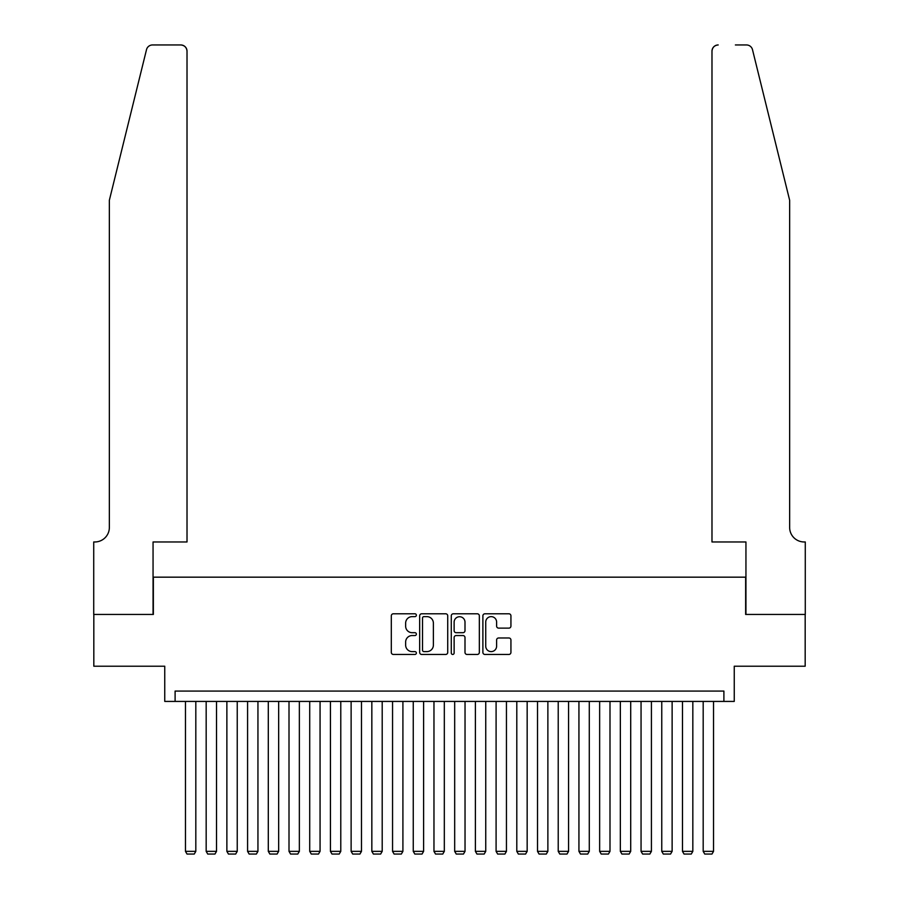 <?xml version="1.0" encoding="UTF-8"?>
<svg xmlns="http://www.w3.org/2000/svg" width="899" height="899" viewBox="0 0 899 899"><rect width="100%" height="100%" fill="white"/><g stroke="black" fill="none" stroke-linecap="round" stroke-linejoin="round"><path stroke-width="1.35" d="M416.372 615.219A1.427 1.427 0 0 0 414.945 613.792L393.346 613.792A2.034 2.034 0 0 0 391.312 615.826L391.312 652.416A2.034 2.034 0 0 0 393.346 654.45L414.945 654.45A1.427 1.427 0 0 0 416.372 653.022A1.427 1.427 0 0 0 414.945 651.606L412.147 651.606A6.507 6.507 0 0 1 405.64 645.1L405.64 642.043A6.507 6.507 0 0 1 412.147 635.548L414.945 635.548A1.427 1.427 0 0 0 416.372 634.121A1.427 1.427 0 0 0 414.945 632.694L412.147 632.694A6.507 6.507 0 0 1 405.64 626.198L405.64 623.142A6.507 6.507 0 0 1 412.147 616.635L414.945 616.635A1.427 1.427 0 0 0 416.372 615.219M508.901 628.12A2.034 2.034 0 0 0 510.935 626.086L510.935 615.826A2.034 2.034 0 0 0 508.901 613.792L484.921 613.792A2.034 2.034 0 0 0 482.887 615.826L482.887 652.416A2.034 2.034 0 0 0 484.921 654.45L508.901 654.45A2.034 2.034 0 0 0 510.935 652.416L510.935 640.021A2.034 2.034 0 0 0 508.901 637.987L498.642 637.987A2.034 2.034 0 0 0 496.608 640.021L496.608 646.167A5.439 5.439 0 0 1 491.169 651.606A5.439 5.439 0 0 1 485.73 646.167L485.73 622.074A5.439 5.439 0 0 1 491.169 616.635A5.439 5.439 0 0 1 496.608 622.074L496.608 626.086A2.034 2.034 0 0 0 498.642 628.12L508.901 628.12M723.897 701.422L734.247 701.422L734.247 666.215L805.178 666.215L805.178 614.444L745.642 614.444L745.642 577.169L153.358 577.169L153.358 614.444L93.822 614.444L93.822 666.215L164.753 666.215L164.753 701.422L723.897 701.422L723.897 691.073L175.103 691.073L175.103 701.422M447.724 615.826A2.034 2.034 0 0 0 445.69 613.792L421.698 613.792A2.034 2.034 0 0 0 419.664 615.826L419.664 652.416A2.034 2.034 0 0 0 421.698 654.45L445.69 654.45A2.034 2.034 0 0 0 447.724 652.416L447.724 615.826M453.31 613.792L477.302 613.792A2.034 2.034 0 0 1 479.336 615.826L479.336 652.416A2.034 2.034 0 0 1 477.302 654.45L467.031 654.45A2.034 2.034 0 0 1 464.997 652.416L464.997 637.571A2.034 2.034 0 0 0 462.963 635.548L456.153 635.548A2.034 2.034 0 0 0 454.13 637.571L454.13 653.022A1.427 1.427 0 0 1 452.703 654.45A1.427 1.427 0 0 1 451.276 653.022L451.276 615.826A2.034 2.034 0 0 1 453.31 613.792M423.935 616.635A1.427 1.427 0 0 0 422.519 618.062L422.519 650.179A1.427 1.427 0 0 0 423.935 651.606L426.89 651.606A6.507 6.507 0 0 0 433.385 645.1L433.385 623.142A6.507 6.507 0 0 0 426.89 616.635L423.935 616.635M464.997 622.175A5.439 5.439 0 0 0 459.558 616.736A5.439 5.439 0 0 0 454.13 622.175L454.13 630.66A2.034 2.034 0 0 0 456.153 632.694L462.963 632.694A2.034 2.034 0 0 0 464.997 630.66L464.997 622.175M195.813 701.422L195.813 851.353L185.464 851.353L185.464 701.422M195.813 851.353L194.263 854.05L187.014 854.05L185.464 851.353M146.503 49.67C148.077 46.265 148.077 46.265 146.503 49.67L109.352 200.263L109.352 527.466A14.496 14.496 0 0 1 94.856 541.962L93.721 541.962L93.721 614.444L153.055 614.444L153.055 541.962L187.014 541.962L187.014 51.164A6.214 6.214 0 0 0 180.8 44.95L152.538 44.95A6.214 6.214 0 0 0 146.503 49.67M163.618 44.95L180.8 44.95C184.542 45.343 186.621 47.411 187.014 51.164L187.014 541.962M109.352 527.466A14.496 14.496 0 0 1 94.856 541.962M778.253 154.089L752.497 49.67C750.923 46.265 750.923 46.265 752.497 49.67C750.923 46.265 750.923 46.265 752.497 49.67L789.648 200.263L789.648 527.466A14.496 14.496 0 0 0 804.144 541.962L805.279 541.962L805.279 614.444L745.945 614.444L745.945 541.962L711.986 541.962L711.986 51.164L711.986 541.962M735.382 44.95L746.462 44.95A6.214 6.214 0 0 1 752.497 49.67M718.2 44.95A6.214 6.214 0 0 0 711.986 51.164C712.379 47.411 714.458 45.343 718.2 44.95M789.648 527.466A14.496 14.496 0 0 0 804.144 541.962M216.524 701.422L216.524 851.353L206.174 851.353L206.174 701.422M216.524 851.353L214.973 854.05L207.725 854.05L206.174 851.353M237.235 701.422L237.235 851.353L226.874 851.353L226.874 701.422M237.235 851.353L235.684 854.05L228.436 854.05L226.874 851.353M257.946 701.422L257.946 851.353L247.585 851.353L247.585 701.422M257.946 851.353L256.384 854.05L249.135 854.05L247.585 851.353M278.656 701.422L278.656 851.353L268.295 851.353L268.295 701.422M278.656 851.353L277.094 854.05L269.846 854.05L268.295 851.353M299.356 701.422L299.356 851.353L289.006 851.353L289.006 701.422M299.356 851.353L297.805 854.05L290.557 854.05L289.006 851.353M320.066 701.422L320.066 851.353L309.717 851.353L309.717 701.422M320.066 851.353L318.516 854.05L311.268 854.05L309.717 851.353M340.777 701.422L340.777 851.353L330.427 851.353L330.427 701.422M340.777 851.353L339.226 854.05L331.978 854.05L330.427 851.353M361.488 701.422L361.488 851.353L351.127 851.353L351.127 701.422M361.488 851.353L359.937 854.05L352.689 854.05L351.127 851.353M382.199 701.422L382.199 851.353L371.838 851.353L371.838 701.422M382.199 851.353L380.648 854.05L373.4 854.05L371.838 851.353M402.909 701.422L402.909 851.353L392.548 851.353L392.548 701.422M402.909 851.353L401.347 854.05L394.099 854.05L392.548 851.353M423.609 701.422L423.609 851.353L413.259 851.353L413.259 701.422M423.609 851.353L422.058 854.05L414.81 854.05L413.259 851.353M444.32 701.422L444.32 851.353L433.97 851.353L433.97 701.422M444.32 851.353L442.769 854.05L435.521 854.05L433.97 851.353M465.03 701.422L465.03 851.353L454.68 851.353L454.68 701.422M465.03 851.353L463.479 854.05L456.231 854.05L454.68 851.353M485.741 701.422L485.741 851.353L475.391 851.353L475.391 701.422M485.741 851.353L484.19 854.05L476.942 854.05L475.391 851.353M506.452 701.422L506.452 851.353L496.091 851.353L496.091 701.422M506.452 851.353L504.901 854.05L497.653 854.05L496.091 851.353M527.162 701.422L527.162 851.353L516.801 851.353L516.801 701.422M527.162 851.353L525.6 854.05L518.352 854.05L516.801 851.353M547.873 701.422L547.873 851.353L537.512 851.353L537.512 701.422M547.873 851.353L546.311 854.05L539.063 854.05L537.512 851.353M568.573 701.422L568.573 851.353L558.223 851.353L558.223 701.422M568.573 851.353L567.022 854.05L559.774 854.05L558.223 851.353M589.283 701.422L589.283 851.353L578.934 851.353L578.934 701.422M589.283 851.353L587.732 854.05L580.484 854.05L578.934 851.353M609.994 701.422L609.994 851.353L599.644 851.353L599.644 701.422M609.994 851.353L608.443 854.05L601.195 854.05L599.644 851.353M630.705 701.422L630.705 851.353L620.344 851.353L620.344 701.422M630.705 851.353L629.154 854.05L621.906 854.05L620.344 851.353M651.415 701.422L651.415 851.353L641.054 851.353L641.054 701.422M651.415 851.353L649.865 854.05L642.616 854.05L641.054 851.353M672.126 701.422L672.126 851.353L661.765 851.353L661.765 701.422M672.126 851.353L670.564 854.05L663.316 854.05L661.765 851.353M692.826 701.422L692.826 851.353L682.476 851.353L682.476 701.422M692.826 851.353L691.275 854.05L684.027 854.05L682.476 851.353M713.536 701.422L713.536 851.353L703.187 851.353L703.187 701.422M713.536 851.353L711.986 854.05L704.737 854.05L703.187 851.353"/></g></svg>
